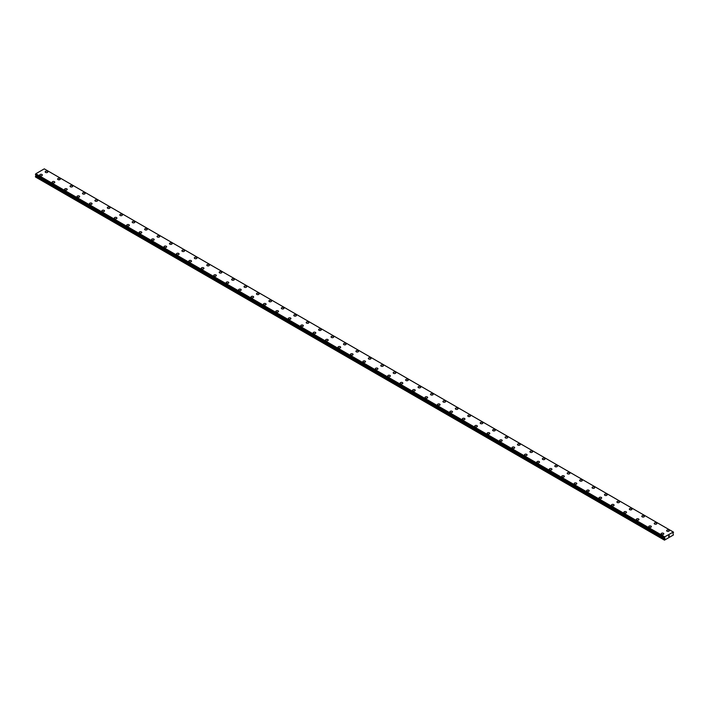 <?xml version="1.0" encoding="UTF-8"?>
<svg xmlns="http://www.w3.org/2000/svg" width="709" height="709" viewBox="0 0 709 709"><rect width="100%" height="100%" fill="white"/><g stroke="black" fill="none" stroke-linecap="round" stroke-linejoin="round"><path stroke-width="1.06" d="M45.19 171.879A1.321 0.762 180 0 1 46.005 171.179A1.321 0.762 180 0 1 47.441 171.339A1.321 0.762 180 0 1 47.831 171.888A1.321 0.762 180 0 1 47.016 172.588A1.321 0.762 180 0 1 45.58 172.42A1.321 0.762 180 0 1 45.19 171.879A1.321 0.762 180 0 1 46.005 171.179A1.321 0.762 180 0 1 47.441 171.348A1.321 0.762 180 0 1 47.831 171.879M57.624 179.058A1.321 0.762 180 0 1 58.439 178.358A1.321 0.762 180 0 1 59.875 178.517A1.321 0.762 180 0 1 60.256 179.058A1.321 0.762 180 0 1 59.441 179.758A1.321 0.762 180 0 1 58.005 179.599A1.321 0.762 180 0 1 57.624 179.058A1.321 0.762 180 0 1 58.439 178.358A1.321 0.762 180 0 1 59.875 178.517A1.321 0.762 180 0 1 60.256 179.058M70.049 186.237A1.321 0.762 180 0 1 70.865 185.528A1.321 0.762 180 0 1 72.3 185.696A1.321 0.762 180 0 1 72.69 186.237A1.321 0.762 180 0 1 71.875 186.937A1.321 0.762 180 0 1 70.439 186.768A1.321 0.762 180 0 1 70.049 186.237A1.321 0.762 180 0 1 70.865 185.536A1.321 0.762 180 0 1 72.3 185.696A1.321 0.762 180 0 1 72.69 186.237M82.483 193.406A1.321 0.762 180 0 1 83.29 192.706A1.321 0.762 180 0 1 84.734 192.875A1.321 0.762 180 0 1 85.115 193.415A1.321 0.762 180 0 1 84.3 194.115A1.321 0.762 180 0 1 82.864 193.947A1.321 0.762 180 0 1 82.483 193.406A1.321 0.762 180 0 1 83.29 192.706A1.321 0.762 180 0 1 84.734 192.875A1.321 0.762 180 0 1 85.115 193.406M97.16 200.053A1.321 0.762 180 0 1 97.55 200.585A1.321 0.762 180 0 1 96.734 201.285A1.321 0.762 180 0 1 95.298 201.126A1.321 0.762 180 0 1 94.909 200.585A1.321 0.762 180 0 1 95.724 199.885A1.321 0.762 180 0 1 97.16 200.053M94.909 200.585A1.321 0.762 180 0 1 95.724 199.885A1.321 0.762 180 0 1 97.16 200.044A1.321 0.762 180 0 1 97.55 200.585M107.334 207.764A1.321 0.762 180 0 1 108.149 207.055A1.321 0.762 180 0 1 109.585 207.223A1.321 0.762 180 0 1 109.975 207.764A1.321 0.762 180 0 1 109.159 208.464A1.321 0.762 180 0 1 107.724 208.295A1.321 0.762 180 0 1 107.334 207.764A1.321 0.762 180 0 1 108.149 207.063A1.321 0.762 180 0 1 109.585 207.223A1.321 0.762 180 0 1 109.975 207.764M119.768 214.942A1.321 0.762 180 0 1 120.583 214.233A1.321 0.762 180 0 1 122.019 214.402A1.321 0.762 180 0 1 122.4 214.942M122.019 214.402A1.321 0.762 180 0 1 122.4 214.933A1.321 0.762 180 0 1 121.593 215.642A1.321 0.762 180 0 1 120.149 215.474A1.321 0.762 180 0 1 119.768 214.933A1.321 0.762 180 0 1 120.583 214.233A1.321 0.762 180 0 1 122.019 214.402M132.193 222.112A1.321 0.762 180 0 1 133.008 221.412A1.321 0.762 180 0 1 134.444 221.571A1.321 0.762 180 0 1 134.834 222.112A1.321 0.762 180 0 1 134.019 222.812A1.321 0.762 180 0 1 132.583 222.653A1.321 0.762 180 0 1 132.193 222.112A1.321 0.762 180 0 1 133.008 221.412A1.321 0.762 180 0 1 134.444 221.58A1.321 0.762 180 0 1 134.834 222.112M144.627 229.291A1.321 0.762 180 0 1 145.442 228.582A1.321 0.762 180 0 1 146.878 228.75A1.321 0.762 180 0 1 147.259 229.291A1.321 0.762 180 0 1 146.444 229.991A1.321 0.762 180 0 1 145.008 229.822A1.321 0.762 180 0 1 144.627 229.291A1.321 0.762 180 0 1 145.442 228.59A1.321 0.762 180 0 1 146.878 228.75A1.321 0.762 180 0 1 147.259 229.291M157.052 236.46A1.321 0.762 180 0 1 157.868 235.76A1.321 0.762 180 0 1 159.303 235.929A1.321 0.762 180 0 1 159.693 236.469A1.321 0.762 180 0 1 158.878 237.169A1.321 0.762 180 0 1 157.442 237.001A1.321 0.762 180 0 1 157.052 236.46A1.321 0.762 180 0 1 157.868 235.76A1.321 0.762 180 0 1 159.303 235.929A1.321 0.762 180 0 1 159.693 236.46M169.486 243.639A1.321 0.762 180 0 1 170.293 242.939A1.321 0.762 180 0 1 171.729 243.098A1.321 0.762 180 0 1 172.119 243.639A1.321 0.762 180 0 1 171.303 244.339A1.321 0.762 180 0 1 169.868 244.18A1.321 0.762 180 0 1 169.486 243.639A1.321 0.762 180 0 1 170.293 242.939A1.321 0.762 180 0 1 171.729 243.107A1.321 0.762 180 0 1 172.119 243.639M181.912 250.818A1.321 0.762 180 0 1 182.727 250.109A1.321 0.762 180 0 1 184.163 250.277A1.321 0.762 180 0 1 184.544 250.818A1.321 0.762 180 0 1 183.737 251.518A1.321 0.762 180 0 1 182.302 251.349A1.321 0.762 180 0 1 181.912 250.818A1.321 0.762 180 0 1 182.727 250.117A1.321 0.762 180 0 1 184.163 250.277A1.321 0.762 180 0 1 184.544 250.818M194.337 257.987A1.321 0.762 180 0 1 195.152 257.287A1.321 0.762 180 0 1 196.588 257.456A1.321 0.762 180 0 1 196.978 257.996A1.321 0.762 180 0 1 196.163 258.696A1.321 0.762 180 0 1 194.727 258.528A1.321 0.762 180 0 1 194.337 257.987A1.321 0.762 180 0 1 195.152 257.287A1.321 0.762 180 0 1 196.588 257.456A1.321 0.762 180 0 1 196.978 257.987M206.771 265.166A1.321 0.762 180 0 1 207.586 264.466A1.321 0.762 180 0 1 209.022 264.625A1.321 0.762 180 0 1 209.403 265.166A1.321 0.762 180 0 1 208.588 265.866A1.321 0.762 180 0 1 207.152 265.707A1.321 0.762 180 0 1 206.771 265.166A1.321 0.762 180 0 1 207.586 264.466A1.321 0.762 180 0 1 209.022 264.634A1.321 0.762 180 0 1 209.403 265.166M219.196 272.345A1.321 0.762 180 0 1 220.012 271.636A1.321 0.762 180 0 1 221.447 271.804A1.321 0.762 180 0 1 221.837 272.345A1.321 0.762 180 0 1 221.022 273.045A1.321 0.762 180 0 1 219.586 272.876A1.321 0.762 180 0 1 219.196 272.345A1.321 0.762 180 0 1 220.012 271.644A1.321 0.762 180 0 1 221.447 271.804A1.321 0.762 180 0 1 221.837 272.345M231.63 279.514A1.321 0.762 180 0 1 232.437 278.814A1.321 0.762 180 0 1 233.881 278.983A1.321 0.762 180 0 1 234.262 279.523A1.321 0.762 180 0 1 233.447 280.223A1.321 0.762 180 0 1 232.011 280.055A1.321 0.762 180 0 1 231.63 279.514A1.321 0.762 180 0 1 232.437 278.814A1.321 0.762 180 0 1 233.881 278.983A1.321 0.762 180 0 1 234.262 279.514M244.056 286.693A1.321 0.762 180 0 1 244.871 285.993A1.321 0.762 180 0 1 246.307 286.152A1.321 0.762 180 0 1 246.697 286.693A1.321 0.762 180 0 1 245.881 287.393A1.321 0.762 180 0 1 244.445 287.234A1.321 0.762 180 0 1 244.056 286.693A1.321 0.762 180 0 1 244.871 285.993A1.321 0.762 180 0 1 246.307 286.161A1.321 0.762 180 0 1 246.697 286.693M256.481 293.872A1.321 0.762 180 0 1 257.296 293.163A1.321 0.762 180 0 1 258.732 293.331A1.321 0.762 180 0 1 259.122 293.872A1.321 0.762 180 0 1 258.306 294.572A1.321 0.762 180 0 1 256.871 294.403A1.321 0.762 180 0 1 256.481 293.872A1.321 0.762 180 0 1 257.296 293.171A1.321 0.762 180 0 1 258.732 293.331A1.321 0.762 180 0 1 259.122 293.872M268.915 301.041A1.321 0.762 180 0 1 269.73 300.341A1.321 0.762 180 0 1 271.166 300.51A1.321 0.762 180 0 1 271.547 301.05A1.321 0.762 180 0 1 270.741 301.75A1.321 0.762 180 0 1 269.296 301.582A1.321 0.762 180 0 1 268.915 301.041A1.321 0.762 180 0 1 269.73 300.341A1.321 0.762 180 0 1 271.166 300.51A1.321 0.762 180 0 1 271.547 301.041M283.591 307.688A1.321 0.762 180 0 1 283.981 308.22A1.321 0.762 180 0 1 283.166 308.92A1.321 0.762 180 0 1 281.73 308.761A1.321 0.762 180 0 1 281.34 308.22A1.321 0.762 180 0 1 282.155 307.52A1.321 0.762 180 0 1 283.591 307.688M281.34 308.22A1.321 0.762 180 0 1 282.155 307.52A1.321 0.762 180 0 1 283.591 307.679A1.321 0.762 180 0 1 283.981 308.22M293.774 315.399A1.321 0.762 180 0 1 294.589 314.69A1.321 0.762 180 0 1 296.025 314.858A1.321 0.762 180 0 1 296.406 315.399A1.321 0.762 180 0 1 295.591 316.099A1.321 0.762 180 0 1 294.155 315.93A1.321 0.762 180 0 1 293.774 315.399A1.321 0.762 180 0 1 294.589 314.699A1.321 0.762 180 0 1 296.025 314.858A1.321 0.762 180 0 1 296.406 315.399M306.199 322.577A1.321 0.762 180 0 1 307.015 321.868A1.321 0.762 180 0 1 308.45 322.037A1.321 0.762 180 0 1 308.84 322.577M308.45 322.037A1.321 0.762 180 0 1 308.84 322.568A1.321 0.762 180 0 1 308.025 323.277A1.321 0.762 180 0 1 306.589 323.109A1.321 0.762 180 0 1 306.199 322.568A1.321 0.762 180 0 1 307.015 321.868A1.321 0.762 180 0 1 308.45 322.037M318.633 329.747A1.321 0.762 180 0 1 319.44 329.047A1.321 0.762 180 0 1 320.876 329.206A1.321 0.762 180 0 1 321.266 329.747A1.321 0.762 180 0 1 320.45 330.447A1.321 0.762 180 0 1 319.015 330.288A1.321 0.762 180 0 1 318.633 329.747A1.321 0.762 180 0 1 319.44 329.047A1.321 0.762 180 0 1 320.876 329.215A1.321 0.762 180 0 1 321.266 329.747M331.059 336.926A1.321 0.762 180 0 1 331.874 336.217A1.321 0.762 180 0 1 333.31 336.385A1.321 0.762 180 0 1 333.691 336.926A1.321 0.762 180 0 1 332.884 337.626A1.321 0.762 180 0 1 331.449 337.466A1.321 0.762 180 0 1 331.059 336.926A1.321 0.762 180 0 1 331.874 336.226A1.321 0.762 180 0 1 333.31 336.385A1.321 0.762 180 0 1 333.691 336.926M343.484 344.095A1.321 0.762 180 0 1 344.299 343.395A1.321 0.762 180 0 1 345.735 343.564A1.321 0.762 180 0 1 346.125 344.104A1.321 0.762 180 0 1 345.31 344.804A1.321 0.762 180 0 1 343.874 344.636A1.321 0.762 180 0 1 343.484 344.095A1.321 0.762 180 0 1 344.299 343.395A1.321 0.762 180 0 1 345.735 343.564A1.321 0.762 180 0 1 346.125 344.095M355.918 351.274A1.321 0.762 180 0 1 356.733 350.574A1.321 0.762 180 0 1 358.169 350.733A1.321 0.762 180 0 1 358.55 351.274A1.321 0.762 180 0 1 357.735 351.974A1.321 0.762 180 0 1 356.299 351.815A1.321 0.762 180 0 1 355.918 351.274A1.321 0.762 180 0 1 356.733 350.574A1.321 0.762 180 0 1 358.169 350.742A1.321 0.762 180 0 1 358.55 351.274M368.343 358.453A1.321 0.762 180 0 1 369.159 357.744A1.321 0.762 180 0 1 370.594 357.912A1.321 0.762 180 0 1 370.984 358.453A1.321 0.762 180 0 1 370.169 359.153A1.321 0.762 180 0 1 368.733 358.993A1.321 0.762 180 0 1 368.343 358.453A1.321 0.762 180 0 1 369.159 357.753A1.321 0.762 180 0 1 370.594 357.912A1.321 0.762 180 0 1 370.984 358.453M380.777 365.622A1.321 0.762 180 0 1 381.584 364.922A1.321 0.762 180 0 1 383.028 365.091A1.321 0.762 180 0 1 383.409 365.631A1.321 0.762 180 0 1 382.594 366.331A1.321 0.762 180 0 1 381.158 366.163A1.321 0.762 180 0 1 380.777 365.622A1.321 0.762 180 0 1 381.584 364.922A1.321 0.762 180 0 1 383.028 365.091A1.321 0.762 180 0 1 383.409 365.622M393.203 372.801A1.321 0.762 180 0 1 394.018 372.101A1.321 0.762 180 0 1 395.454 372.26A1.321 0.762 180 0 1 395.844 372.801A1.321 0.762 180 0 1 395.028 373.51A1.321 0.762 180 0 1 393.592 373.342A1.321 0.762 180 0 1 393.203 372.801A1.321 0.762 180 0 1 394.018 372.101A1.321 0.762 180 0 1 395.454 372.269A1.321 0.762 180 0 1 395.844 372.801M405.628 379.98A1.321 0.762 180 0 1 406.443 379.28A1.321 0.762 180 0 1 407.879 379.439A1.321 0.762 180 0 1 408.269 379.98A1.321 0.762 180 0 1 407.453 380.68A1.321 0.762 180 0 1 406.018 380.52A1.321 0.762 180 0 1 405.628 379.98A1.321 0.762 180 0 1 406.443 379.28A1.321 0.762 180 0 1 407.879 379.439A1.321 0.762 180 0 1 408.269 379.98M418.062 387.158A1.321 0.762 180 0 1 418.877 386.449A1.321 0.762 180 0 1 420.313 386.618A1.321 0.762 180 0 1 420.694 387.158A1.321 0.762 180 0 1 419.888 387.858A1.321 0.762 180 0 1 418.443 387.69A1.321 0.762 180 0 1 418.062 387.158A1.321 0.762 180 0 1 418.877 386.458A1.321 0.762 180 0 1 420.313 386.618A1.321 0.762 180 0 1 420.694 387.158M430.487 394.328A1.321 0.762 180 0 1 431.302 393.628A1.321 0.762 180 0 1 432.738 393.787A1.321 0.762 180 0 1 433.128 394.337A1.321 0.762 180 0 1 432.313 395.037A1.321 0.762 180 0 1 430.877 394.869A1.321 0.762 180 0 1 430.487 394.328A1.321 0.762 180 0 1 431.302 393.628A1.321 0.762 180 0 1 432.738 393.796A1.321 0.762 180 0 1 433.128 394.328M442.921 401.507A1.321 0.762 180 0 1 443.737 400.807A1.321 0.762 180 0 1 445.172 400.966A1.321 0.762 180 0 1 445.553 401.507A1.321 0.762 180 0 1 444.738 402.207A1.321 0.762 180 0 1 443.302 402.047A1.321 0.762 180 0 1 442.921 401.507A1.321 0.762 180 0 1 443.737 400.807A1.321 0.762 180 0 1 445.172 400.966A1.321 0.762 180 0 1 445.553 401.507M455.346 408.685A1.321 0.762 180 0 1 456.162 407.976A1.321 0.762 180 0 1 457.597 408.145A1.321 0.762 180 0 1 457.987 408.685A1.321 0.762 180 0 1 457.172 409.385A1.321 0.762 180 0 1 455.736 409.217A1.321 0.762 180 0 1 455.346 408.685A1.321 0.762 180 0 1 456.162 407.985A1.321 0.762 180 0 1 457.597 408.145A1.321 0.762 180 0 1 457.987 408.685M467.78 415.855A1.321 0.762 180 0 1 468.587 415.155A1.321 0.762 180 0 1 470.023 415.323A1.321 0.762 180 0 1 470.413 415.864A1.321 0.762 180 0 1 469.597 416.564A1.321 0.762 180 0 1 468.162 416.396A1.321 0.762 180 0 1 467.78 415.855A1.321 0.762 180 0 1 468.587 415.155A1.321 0.762 180 0 1 470.023 415.323A1.321 0.762 180 0 1 470.413 415.855M482.457 422.502A1.321 0.762 180 0 1 482.838 423.034A1.321 0.762 180 0 1 482.031 423.734A1.321 0.762 180 0 1 480.596 423.574A1.321 0.762 180 0 1 480.206 423.034A1.321 0.762 180 0 1 481.021 422.334A1.321 0.762 180 0 1 482.457 422.502M480.206 423.034A1.321 0.762 180 0 1 481.021 422.334A1.321 0.762 180 0 1 482.457 422.493A1.321 0.762 180 0 1 482.838 423.034M492.631 430.212A1.321 0.762 180 0 1 493.446 429.503A1.321 0.762 180 0 1 494.882 429.672A1.321 0.762 180 0 1 495.272 430.212A1.321 0.762 180 0 1 494.457 430.912A1.321 0.762 180 0 1 493.021 430.744A1.321 0.762 180 0 1 492.631 430.212A1.321 0.762 180 0 1 493.446 429.512A1.321 0.762 180 0 1 494.882 429.672A1.321 0.762 180 0 1 495.272 430.212M505.065 437.391A1.321 0.762 180 0 1 505.88 436.682A1.321 0.762 180 0 1 507.316 436.85A1.321 0.762 180 0 1 507.697 437.391M507.316 436.85A1.321 0.762 180 0 1 507.697 437.382A1.321 0.762 180 0 1 506.882 438.091A1.321 0.762 180 0 1 505.446 437.923A1.321 0.762 180 0 1 505.065 437.382A1.321 0.762 180 0 1 505.88 436.682A1.321 0.762 180 0 1 507.316 436.85M517.49 444.561A1.321 0.762 180 0 1 518.306 443.861A1.321 0.762 180 0 1 519.741 444.02A1.321 0.762 180 0 1 520.131 444.561A1.321 0.762 180 0 1 519.316 445.261A1.321 0.762 180 0 1 517.88 445.101A1.321 0.762 180 0 1 517.49 444.561A1.321 0.762 180 0 1 518.306 443.861A1.321 0.762 180 0 1 519.741 444.029A1.321 0.762 180 0 1 520.131 444.561M529.924 451.739A1.321 0.762 180 0 1 530.731 451.03A1.321 0.762 180 0 1 532.175 451.199A1.321 0.762 180 0 1 532.556 451.739A1.321 0.762 180 0 1 531.741 452.439A1.321 0.762 180 0 1 530.305 452.271A1.321 0.762 180 0 1 529.924 451.739A1.321 0.762 180 0 1 530.731 451.039A1.321 0.762 180 0 1 532.175 451.199A1.321 0.762 180 0 1 532.556 451.739M542.35 458.909A1.321 0.762 180 0 1 543.165 458.209A1.321 0.762 180 0 1 544.601 458.377A1.321 0.762 180 0 1 544.991 458.918A1.321 0.762 180 0 1 544.175 459.618A1.321 0.762 180 0 1 542.74 459.45A1.321 0.762 180 0 1 542.35 458.909A1.321 0.762 180 0 1 543.165 458.209A1.321 0.762 180 0 1 544.601 458.377A1.321 0.762 180 0 1 544.991 458.909M554.775 466.088A1.321 0.762 180 0 1 555.59 465.388A1.321 0.762 180 0 1 557.026 465.547A1.321 0.762 180 0 1 557.416 466.088A1.321 0.762 180 0 1 556.6 466.788A1.321 0.762 180 0 1 555.165 466.628A1.321 0.762 180 0 1 554.775 466.088A1.321 0.762 180 0 1 555.59 465.388A1.321 0.762 180 0 1 557.026 465.556A1.321 0.762 180 0 1 557.416 466.088M567.209 473.266A1.321 0.762 180 0 1 568.024 472.557A1.321 0.762 180 0 1 569.46 472.726A1.321 0.762 180 0 1 569.841 473.266A1.321 0.762 180 0 1 569.035 473.966A1.321 0.762 180 0 1 567.59 473.798A1.321 0.762 180 0 1 567.209 473.266A1.321 0.762 180 0 1 568.024 472.566A1.321 0.762 180 0 1 569.46 472.726A1.321 0.762 180 0 1 569.841 473.266M579.634 480.436A1.321 0.762 180 0 1 580.449 479.736A1.321 0.762 180 0 1 581.885 479.904A1.321 0.762 180 0 1 582.275 480.445A1.321 0.762 180 0 1 581.46 481.145A1.321 0.762 180 0 1 580.024 480.977A1.321 0.762 180 0 1 579.634 480.436A1.321 0.762 180 0 1 580.449 479.736A1.321 0.762 180 0 1 581.885 479.904A1.321 0.762 180 0 1 582.275 480.436M592.068 487.615A1.321 0.762 180 0 1 592.875 486.915A1.321 0.762 180 0 1 594.319 487.074A1.321 0.762 180 0 1 594.7 487.615A1.321 0.762 180 0 1 593.885 488.315A1.321 0.762 180 0 1 592.449 488.155A1.321 0.762 180 0 1 592.068 487.615A1.321 0.762 180 0 1 592.875 486.915A1.321 0.762 180 0 1 594.319 487.083A1.321 0.762 180 0 1 594.7 487.615M604.493 494.793A1.321 0.762 180 0 1 605.309 494.084A1.321 0.762 180 0 1 606.744 494.253A1.321 0.762 180 0 1 607.134 494.793A1.321 0.762 180 0 1 606.319 495.494A1.321 0.762 180 0 1 604.883 495.325A1.321 0.762 180 0 1 604.493 494.793A1.321 0.762 180 0 1 605.309 494.093A1.321 0.762 180 0 1 606.744 494.253A1.321 0.762 180 0 1 607.134 494.793M616.927 501.963A1.321 0.762 180 0 1 617.734 501.263A1.321 0.762 180 0 1 619.17 501.431A1.321 0.762 180 0 1 619.56 501.972A1.321 0.762 180 0 1 618.744 502.672A1.321 0.762 180 0 1 617.309 502.504A1.321 0.762 180 0 1 616.927 501.963A1.321 0.762 180 0 1 617.734 501.263A1.321 0.762 180 0 1 619.17 501.431A1.321 0.762 180 0 1 619.56 501.963M629.353 509.142A1.321 0.762 180 0 1 630.168 508.442A1.321 0.762 180 0 1 631.604 508.601A1.321 0.762 180 0 1 631.985 509.142A1.321 0.762 180 0 1 631.178 509.842A1.321 0.762 180 0 1 629.734 509.682A1.321 0.762 180 0 1 629.353 509.142A1.321 0.762 180 0 1 630.168 508.442A1.321 0.762 180 0 1 631.604 508.61A1.321 0.762 180 0 1 631.985 509.142M641.778 516.32A1.321 0.762 180 0 1 642.593 515.611A1.321 0.762 180 0 1 644.029 515.78A1.321 0.762 180 0 1 644.419 516.32A1.321 0.762 180 0 1 643.604 517.021A1.321 0.762 180 0 1 642.168 516.852A1.321 0.762 180 0 1 641.778 516.32A1.321 0.762 180 0 1 642.593 515.62A1.321 0.762 180 0 1 644.029 515.78A1.321 0.762 180 0 1 644.419 516.32M654.212 523.49A1.321 0.762 180 0 1 655.027 522.79A1.321 0.762 180 0 1 656.463 522.958A1.321 0.762 180 0 1 656.844 523.499A1.321 0.762 180 0 1 656.029 524.199A1.321 0.762 180 0 1 654.593 524.031A1.321 0.762 180 0 1 654.212 523.49A1.321 0.762 180 0 1 655.027 522.79A1.321 0.762 180 0 1 656.463 522.958A1.321 0.762 180 0 1 656.844 523.49M668.888 530.137A1.321 0.762 180 0 1 669.278 530.669A1.321 0.762 180 0 1 668.463 531.369A1.321 0.762 180 0 1 667.027 531.209A1.321 0.762 180 0 1 666.637 530.669A1.321 0.762 180 0 1 667.453 529.969A1.321 0.762 180 0 1 668.888 530.137M666.637 530.669A1.321 0.762 180 0 1 667.453 529.969A1.321 0.762 180 0 1 668.888 530.128A1.321 0.762 180 0 1 669.278 530.669M39.722 175.034A1.321 0.762 180 0 1 40.537 174.334A1.321 0.762 180 0 1 41.973 174.503A1.321 0.762 180 0 1 42.363 175.043A1.321 0.762 180 0 1 41.547 175.743A1.321 0.762 180 0 1 40.112 175.575A1.321 0.762 180 0 1 39.722 175.034A1.321 0.762 180 0 1 40.537 174.334A1.321 0.762 180 0 1 41.973 174.503A1.321 0.762 180 0 1 42.363 175.034M52.156 182.213A1.321 0.762 180 0 1 52.971 181.513A1.321 0.762 180 0 1 54.407 181.672A1.321 0.762 180 0 1 54.788 182.213A1.321 0.762 180 0 1 53.973 182.913A1.321 0.762 180 0 1 52.537 182.754A1.321 0.762 180 0 1 52.156 182.213A1.321 0.762 180 0 1 52.971 181.513A1.321 0.762 180 0 1 54.407 181.681A1.321 0.762 180 0 1 54.788 182.213M64.581 189.392A1.321 0.762 180 0 1 65.396 188.683A1.321 0.762 180 0 1 66.832 188.851A1.321 0.762 180 0 1 67.222 189.392A1.321 0.762 180 0 1 66.407 190.092A1.321 0.762 180 0 1 64.971 189.932A1.321 0.762 180 0 1 64.581 189.392A1.321 0.762 180 0 1 65.396 188.691A1.321 0.762 180 0 1 66.832 188.851A1.321 0.762 180 0 1 67.222 189.392M77.015 196.57A1.321 0.762 180 0 1 77.822 195.861A1.321 0.762 180 0 1 79.266 196.03A1.321 0.762 180 0 1 79.647 196.57A1.321 0.762 180 0 1 78.832 197.27A1.321 0.762 180 0 1 77.396 197.102A1.321 0.762 180 0 1 77.015 196.57A1.321 0.762 180 0 1 77.822 195.861A1.321 0.762 180 0 1 79.266 196.03A1.321 0.762 180 0 1 79.647 196.57M89.44 203.74A1.321 0.762 180 0 1 90.256 203.04A1.321 0.762 180 0 1 91.691 203.199A1.321 0.762 180 0 1 92.073 203.749A1.321 0.762 180 0 1 91.266 204.449A1.321 0.762 180 0 1 89.83 204.281A1.321 0.762 180 0 1 89.44 203.74A1.321 0.762 180 0 1 90.256 203.04A1.321 0.762 180 0 1 91.691 203.208A1.321 0.762 180 0 1 92.073 203.74M101.866 210.919A1.321 0.762 180 0 1 102.681 210.218A1.321 0.762 180 0 1 104.117 210.378A1.321 0.762 180 0 1 104.507 210.919A1.321 0.762 180 0 1 103.691 211.619A1.321 0.762 180 0 1 102.256 211.459A1.321 0.762 180 0 1 101.866 210.919A1.321 0.762 180 0 1 102.681 210.218A1.321 0.762 180 0 1 104.117 210.378A1.321 0.762 180 0 1 104.507 210.919M114.3 218.097A1.321 0.762 180 0 1 115.115 217.388A1.321 0.762 180 0 1 116.551 217.557A1.321 0.762 180 0 1 116.932 218.097A1.321 0.762 180 0 1 116.125 218.797A1.321 0.762 180 0 1 114.681 218.629A1.321 0.762 180 0 1 114.3 218.097A1.321 0.762 180 0 1 115.115 217.397A1.321 0.762 180 0 1 116.551 217.557A1.321 0.762 180 0 1 116.932 218.097M128.976 224.735A1.321 0.762 180 0 1 129.366 225.276A1.321 0.762 180 0 1 128.551 225.976A1.321 0.762 180 0 1 127.115 225.808A1.321 0.762 180 0 1 126.725 225.267A1.321 0.762 180 0 1 127.54 224.567A1.321 0.762 180 0 1 128.976 224.735M126.725 225.267A1.321 0.762 180 0 1 127.54 224.567A1.321 0.762 180 0 1 128.976 224.726A1.321 0.762 180 0 1 129.366 225.267M139.159 232.446A1.321 0.762 180 0 1 139.965 231.746A1.321 0.762 180 0 1 141.41 231.905A1.321 0.762 180 0 1 141.791 232.446A1.321 0.762 180 0 1 140.976 233.146A1.321 0.762 180 0 1 139.54 232.986A1.321 0.762 180 0 1 139.159 232.446A1.321 0.762 180 0 1 139.965 231.746A1.321 0.762 180 0 1 141.41 231.905A1.321 0.762 180 0 1 141.791 232.446M151.584 239.624A1.321 0.762 180 0 1 152.4 238.915A1.321 0.762 180 0 1 153.835 239.084A1.321 0.762 180 0 1 154.225 239.624A1.321 0.762 180 0 1 153.41 240.324A1.321 0.762 180 0 1 151.974 240.156A1.321 0.762 180 0 1 151.584 239.624A1.321 0.762 180 0 1 152.4 238.924A1.321 0.762 180 0 1 153.835 239.084A1.321 0.762 180 0 1 154.225 239.624M164.009 246.803A1.321 0.762 180 0 1 164.825 246.094A1.321 0.762 180 0 1 166.26 246.262A1.321 0.762 180 0 1 166.65 246.803M166.26 246.262A1.321 0.762 180 0 1 166.65 246.794A1.321 0.762 180 0 1 165.835 247.503A1.321 0.762 180 0 1 164.399 247.335A1.321 0.762 180 0 1 164.009 246.794A1.321 0.762 180 0 1 164.825 246.094A1.321 0.762 180 0 1 166.26 246.262M176.444 253.973A1.321 0.762 180 0 1 177.259 253.273A1.321 0.762 180 0 1 178.695 253.432A1.321 0.762 180 0 1 179.076 253.973A1.321 0.762 180 0 1 178.269 254.673A1.321 0.762 180 0 1 176.825 254.513A1.321 0.762 180 0 1 176.444 253.973A1.321 0.762 180 0 1 177.259 253.273A1.321 0.762 180 0 1 178.695 253.441A1.321 0.762 180 0 1 179.076 253.973M188.869 261.151A1.321 0.762 180 0 1 189.684 260.442A1.321 0.762 180 0 1 191.12 260.611A1.321 0.762 180 0 1 191.51 261.151A1.321 0.762 180 0 1 190.694 261.851A1.321 0.762 180 0 1 189.259 261.683A1.321 0.762 180 0 1 188.869 261.151A1.321 0.762 180 0 1 189.684 260.451A1.321 0.762 180 0 1 191.12 260.611A1.321 0.762 180 0 1 191.51 261.151M201.303 268.321A1.321 0.762 180 0 1 202.118 267.621A1.321 0.762 180 0 1 203.554 267.789A1.321 0.762 180 0 1 203.935 268.33A1.321 0.762 180 0 1 203.12 269.03A1.321 0.762 180 0 1 201.684 268.862A1.321 0.762 180 0 1 201.303 268.321A1.321 0.762 180 0 1 202.118 267.621A1.321 0.762 180 0 1 203.554 267.789A1.321 0.762 180 0 1 203.935 268.321M213.728 275.5A1.321 0.762 180 0 1 214.543 274.8A1.321 0.762 180 0 1 215.979 274.959A1.321 0.762 180 0 1 216.369 275.5A1.321 0.762 180 0 1 215.554 276.2A1.321 0.762 180 0 1 214.118 276.04A1.321 0.762 180 0 1 213.728 275.5A1.321 0.762 180 0 1 214.543 274.8A1.321 0.762 180 0 1 215.979 274.968A1.321 0.762 180 0 1 216.369 275.5M226.162 282.678A1.321 0.762 180 0 1 226.969 281.969A1.321 0.762 180 0 1 228.404 282.138A1.321 0.762 180 0 1 228.794 282.678A1.321 0.762 180 0 1 227.979 283.378A1.321 0.762 180 0 1 226.543 283.21A1.321 0.762 180 0 1 226.162 282.678A1.321 0.762 180 0 1 226.969 281.978A1.321 0.762 180 0 1 228.404 282.138A1.321 0.762 180 0 1 228.794 282.678M238.587 289.848A1.321 0.762 180 0 1 239.403 289.148A1.321 0.762 180 0 1 240.838 289.316A1.321 0.762 180 0 1 241.22 289.857A1.321 0.762 180 0 1 240.413 290.557A1.321 0.762 180 0 1 238.977 290.389A1.321 0.762 180 0 1 238.587 289.848A1.321 0.762 180 0 1 239.403 289.148A1.321 0.762 180 0 1 240.838 289.316A1.321 0.762 180 0 1 241.22 289.848M251.013 297.027A1.321 0.762 180 0 1 251.828 296.327A1.321 0.762 180 0 1 253.264 296.486A1.321 0.762 180 0 1 253.654 297.027A1.321 0.762 180 0 1 252.838 297.727A1.321 0.762 180 0 1 251.403 297.567A1.321 0.762 180 0 1 251.013 297.027A1.321 0.762 180 0 1 251.828 296.327A1.321 0.762 180 0 1 253.264 296.495A1.321 0.762 180 0 1 253.654 297.027M263.447 304.205A1.321 0.762 180 0 1 264.262 303.496A1.321 0.762 180 0 1 265.698 303.665A1.321 0.762 180 0 1 266.079 304.205A1.321 0.762 180 0 1 265.263 304.905A1.321 0.762 180 0 1 263.828 304.737A1.321 0.762 180 0 1 263.447 304.205A1.321 0.762 180 0 1 264.262 303.505A1.321 0.762 180 0 1 265.698 303.665A1.321 0.762 180 0 1 266.079 304.205M275.872 311.375A1.321 0.762 180 0 1 276.687 310.675A1.321 0.762 180 0 1 278.123 310.843A1.321 0.762 180 0 1 278.513 311.384A1.321 0.762 180 0 1 277.698 312.084A1.321 0.762 180 0 1 276.262 311.916A1.321 0.762 180 0 1 275.872 311.375A1.321 0.762 180 0 1 276.687 310.675A1.321 0.762 180 0 1 278.123 310.843A1.321 0.762 180 0 1 278.513 311.375M288.306 318.554A1.321 0.762 180 0 1 289.112 317.854A1.321 0.762 180 0 1 290.557 318.013A1.321 0.762 180 0 1 290.938 318.554A1.321 0.762 180 0 1 290.123 319.254A1.321 0.762 180 0 1 288.687 319.094A1.321 0.762 180 0 1 288.306 318.554A1.321 0.762 180 0 1 289.112 317.854A1.321 0.762 180 0 1 290.557 318.022A1.321 0.762 180 0 1 290.938 318.554M300.731 325.732A1.321 0.762 180 0 1 301.547 325.023A1.321 0.762 180 0 1 302.982 325.192A1.321 0.762 180 0 1 303.372 325.732A1.321 0.762 180 0 1 302.557 326.432A1.321 0.762 180 0 1 301.121 326.264A1.321 0.762 180 0 1 300.731 325.732A1.321 0.762 180 0 1 301.547 325.032A1.321 0.762 180 0 1 302.982 325.192A1.321 0.762 180 0 1 303.372 325.732M313.156 332.902A1.321 0.762 180 0 1 313.972 332.202A1.321 0.762 180 0 1 315.408 332.37A1.321 0.762 180 0 1 315.797 332.911A1.321 0.762 180 0 1 314.982 333.611A1.321 0.762 180 0 1 313.546 333.443A1.321 0.762 180 0 1 313.156 332.902A1.321 0.762 180 0 1 313.972 332.202A1.321 0.762 180 0 1 315.408 332.37A1.321 0.762 180 0 1 315.797 332.902M327.842 339.549A1.321 0.762 180 0 1 328.223 340.081A1.321 0.762 180 0 1 327.416 340.781A1.321 0.762 180 0 1 325.972 340.621A1.321 0.762 180 0 1 325.591 340.081A1.321 0.762 180 0 1 326.406 339.381A1.321 0.762 180 0 1 327.842 339.549M325.591 340.081A1.321 0.762 180 0 1 326.406 339.381A1.321 0.762 180 0 1 327.842 339.54A1.321 0.762 180 0 1 328.223 340.081M338.016 347.259A1.321 0.762 180 0 1 338.831 346.55A1.321 0.762 180 0 1 340.267 346.719A1.321 0.762 180 0 1 340.657 347.259A1.321 0.762 180 0 1 339.841 347.959A1.321 0.762 180 0 1 338.406 347.791A1.321 0.762 180 0 1 338.016 347.259A1.321 0.762 180 0 1 338.831 346.559A1.321 0.762 180 0 1 340.267 346.719A1.321 0.762 180 0 1 340.657 347.259M350.45 354.438A1.321 0.762 180 0 1 351.265 353.729A1.321 0.762 180 0 1 352.701 353.897A1.321 0.762 180 0 1 353.082 354.438M352.701 353.897A1.321 0.762 180 0 1 353.082 354.429A1.321 0.762 180 0 1 352.267 355.138A1.321 0.762 180 0 1 350.831 354.97A1.321 0.762 180 0 1 350.45 354.429A1.321 0.762 180 0 1 351.265 353.729A1.321 0.762 180 0 1 352.701 353.897M362.875 361.608A1.321 0.762 180 0 1 363.69 360.908A1.321 0.762 180 0 1 365.126 361.067A1.321 0.762 180 0 1 365.516 361.608A1.321 0.762 180 0 1 364.701 362.308A1.321 0.762 180 0 1 363.265 362.148A1.321 0.762 180 0 1 362.875 361.608A1.321 0.762 180 0 1 363.69 360.908A1.321 0.762 180 0 1 365.126 361.076A1.321 0.762 180 0 1 365.516 361.608M375.309 368.786A1.321 0.762 180 0 1 376.116 368.077A1.321 0.762 180 0 1 377.551 368.246A1.321 0.762 180 0 1 377.941 368.786A1.321 0.762 180 0 1 377.126 369.486A1.321 0.762 180 0 1 375.69 369.318A1.321 0.762 180 0 1 375.309 368.786A1.321 0.762 180 0 1 376.116 368.086A1.321 0.762 180 0 1 377.551 368.246A1.321 0.762 180 0 1 377.941 368.786M387.734 375.956A1.321 0.762 180 0 1 388.55 375.256A1.321 0.762 180 0 1 389.985 375.424A1.321 0.762 180 0 1 390.367 375.965A1.321 0.762 180 0 1 389.56 376.665A1.321 0.762 180 0 1 388.124 376.497A1.321 0.762 180 0 1 387.734 375.956A1.321 0.762 180 0 1 388.55 375.256A1.321 0.762 180 0 1 389.985 375.424A1.321 0.762 180 0 1 390.367 375.956M400.16 383.135A1.321 0.762 180 0 1 400.975 382.435A1.321 0.762 180 0 1 402.411 382.594A1.321 0.762 180 0 1 402.801 383.135A1.321 0.762 180 0 1 401.985 383.835A1.321 0.762 180 0 1 400.55 383.675A1.321 0.762 180 0 1 400.16 383.135A1.321 0.762 180 0 1 400.975 382.435A1.321 0.762 180 0 1 402.411 382.603A1.321 0.762 180 0 1 402.801 383.135M412.594 390.313A1.321 0.762 180 0 1 413.409 389.604A1.321 0.762 180 0 1 414.845 389.773A1.321 0.762 180 0 1 415.226 390.313A1.321 0.762 180 0 1 414.411 391.013A1.321 0.762 180 0 1 412.975 390.854A1.321 0.762 180 0 1 412.594 390.313A1.321 0.762 180 0 1 413.409 389.613A1.321 0.762 180 0 1 414.845 389.773A1.321 0.762 180 0 1 415.226 390.313M425.019 397.483A1.321 0.762 180 0 1 425.834 396.783A1.321 0.762 180 0 1 427.27 396.951A1.321 0.762 180 0 1 427.66 397.492A1.321 0.762 180 0 1 426.845 398.192A1.321 0.762 180 0 1 425.409 398.024A1.321 0.762 180 0 1 425.019 397.483A1.321 0.762 180 0 1 425.834 396.783A1.321 0.762 180 0 1 427.27 396.951A1.321 0.762 180 0 1 427.66 397.483M437.453 404.662A1.321 0.762 180 0 1 438.259 403.962A1.321 0.762 180 0 1 439.704 404.121A1.321 0.762 180 0 1 440.085 404.662A1.321 0.762 180 0 1 439.27 405.362A1.321 0.762 180 0 1 437.834 405.202A1.321 0.762 180 0 1 437.453 404.662A1.321 0.762 180 0 1 438.259 403.962A1.321 0.762 180 0 1 439.704 404.13A1.321 0.762 180 0 1 440.085 404.662M449.878 411.84A1.321 0.762 180 0 1 450.694 411.131A1.321 0.762 180 0 1 452.129 411.3A1.321 0.762 180 0 1 452.519 411.84A1.321 0.762 180 0 1 451.704 412.541A1.321 0.762 180 0 1 450.268 412.381A1.321 0.762 180 0 1 449.878 411.84A1.321 0.762 180 0 1 450.694 411.14A1.321 0.762 180 0 1 452.129 411.3A1.321 0.762 180 0 1 452.519 411.84M462.303 419.01A1.321 0.762 180 0 1 463.119 418.31A1.321 0.762 180 0 1 464.555 418.478A1.321 0.762 180 0 1 464.944 419.019A1.321 0.762 180 0 1 464.129 419.719A1.321 0.762 180 0 1 462.693 419.551A1.321 0.762 180 0 1 462.303 419.01A1.321 0.762 180 0 1 463.119 418.31A1.321 0.762 180 0 1 464.555 418.478A1.321 0.762 180 0 1 464.944 419.01M474.738 426.189A1.321 0.762 180 0 1 475.553 425.489A1.321 0.762 180 0 1 476.989 425.648A1.321 0.762 180 0 1 477.37 426.189A1.321 0.762 180 0 1 476.563 426.898A1.321 0.762 180 0 1 475.119 426.729A1.321 0.762 180 0 1 474.738 426.189A1.321 0.762 180 0 1 475.553 425.489A1.321 0.762 180 0 1 476.989 425.657A1.321 0.762 180 0 1 477.37 426.189M487.163 433.367A1.321 0.762 180 0 1 487.978 432.667A1.321 0.762 180 0 1 489.414 432.827A1.321 0.762 180 0 1 489.804 433.367A1.321 0.762 180 0 1 488.988 434.068A1.321 0.762 180 0 1 487.553 433.908A1.321 0.762 180 0 1 487.163 433.367A1.321 0.762 180 0 1 487.978 432.667A1.321 0.762 180 0 1 489.414 432.827A1.321 0.762 180 0 1 489.804 433.367M499.597 440.546A1.321 0.762 180 0 1 500.412 439.837A1.321 0.762 180 0 1 501.848 440.005A1.321 0.762 180 0 1 502.229 440.546A1.321 0.762 180 0 1 501.414 441.246A1.321 0.762 180 0 1 499.978 441.078A1.321 0.762 180 0 1 499.597 440.546A1.321 0.762 180 0 1 500.412 439.846A1.321 0.762 180 0 1 501.848 440.005A1.321 0.762 180 0 1 502.229 440.546M514.273 447.184A1.321 0.762 180 0 1 514.663 447.725A1.321 0.762 180 0 1 513.848 448.425A1.321 0.762 180 0 1 512.412 448.256A1.321 0.762 180 0 1 512.022 447.716A1.321 0.762 180 0 1 512.837 447.016A1.321 0.762 180 0 1 514.273 447.184M512.022 447.716A1.321 0.762 180 0 1 512.837 447.016A1.321 0.762 180 0 1 514.273 447.175A1.321 0.762 180 0 1 514.663 447.716M524.456 454.894A1.321 0.762 180 0 1 525.263 454.194A1.321 0.762 180 0 1 526.698 454.354A1.321 0.762 180 0 1 527.088 454.894A1.321 0.762 180 0 1 526.273 455.595A1.321 0.762 180 0 1 524.837 455.435A1.321 0.762 180 0 1 524.456 454.894A1.321 0.762 180 0 1 525.263 454.194A1.321 0.762 180 0 1 526.698 454.354A1.321 0.762 180 0 1 527.088 454.894M536.881 462.073A1.321 0.762 180 0 1 537.697 461.364A1.321 0.762 180 0 1 539.132 461.532A1.321 0.762 180 0 1 539.514 462.073A1.321 0.762 180 0 1 538.707 462.773A1.321 0.762 180 0 1 537.271 462.605A1.321 0.762 180 0 1 536.881 462.073A1.321 0.762 180 0 1 537.697 461.373A1.321 0.762 180 0 1 539.132 461.532A1.321 0.762 180 0 1 539.514 462.073M549.307 469.252A1.321 0.762 180 0 1 550.122 468.543A1.321 0.762 180 0 1 551.558 468.711A1.321 0.762 180 0 1 551.948 469.252M551.558 468.711A1.321 0.762 180 0 1 551.948 469.243A1.321 0.762 180 0 1 551.132 469.952A1.321 0.762 180 0 1 549.697 469.783A1.321 0.762 180 0 1 549.307 469.243A1.321 0.762 180 0 1 550.122 468.543A1.321 0.762 180 0 1 551.558 468.711M561.741 476.421A1.321 0.762 180 0 1 562.556 475.721A1.321 0.762 180 0 1 563.992 475.881A1.321 0.762 180 0 1 564.373 476.421A1.321 0.762 180 0 1 563.558 477.122A1.321 0.762 180 0 1 562.122 476.962A1.321 0.762 180 0 1 561.741 476.421A1.321 0.762 180 0 1 562.556 475.721A1.321 0.762 180 0 1 563.992 475.89A1.321 0.762 180 0 1 564.373 476.421M574.166 483.6A1.321 0.762 180 0 1 574.981 482.891A1.321 0.762 180 0 1 576.417 483.059A1.321 0.762 180 0 1 576.807 483.6A1.321 0.762 180 0 1 575.992 484.3A1.321 0.762 180 0 1 574.556 484.132A1.321 0.762 180 0 1 574.166 483.6A1.321 0.762 180 0 1 574.981 482.9A1.321 0.762 180 0 1 576.417 483.059A1.321 0.762 180 0 1 576.807 483.6M586.6 490.77A1.321 0.762 180 0 1 587.406 490.07A1.321 0.762 180 0 1 588.851 490.238A1.321 0.762 180 0 1 589.232 490.779A1.321 0.762 180 0 1 588.417 491.479A1.321 0.762 180 0 1 586.981 491.31A1.321 0.762 180 0 1 586.6 490.77A1.321 0.762 180 0 1 587.406 490.07A1.321 0.762 180 0 1 588.851 490.238A1.321 0.762 180 0 1 589.232 490.77M599.025 497.948A1.321 0.762 180 0 1 599.841 497.248A1.321 0.762 180 0 1 601.276 497.408A1.321 0.762 180 0 1 601.666 497.948A1.321 0.762 180 0 1 600.851 498.649A1.321 0.762 180 0 1 599.415 498.489A1.321 0.762 180 0 1 599.025 497.948A1.321 0.762 180 0 1 599.841 497.248A1.321 0.762 180 0 1 601.276 497.417A1.321 0.762 180 0 1 601.666 497.948M611.45 505.127A1.321 0.762 180 0 1 612.266 504.418A1.321 0.762 180 0 1 613.702 504.586A1.321 0.762 180 0 1 614.091 505.127A1.321 0.762 180 0 1 613.276 505.827A1.321 0.762 180 0 1 611.84 505.659A1.321 0.762 180 0 1 611.45 505.127A1.321 0.762 180 0 1 612.266 504.427A1.321 0.762 180 0 1 613.702 504.586A1.321 0.762 180 0 1 614.091 505.127M623.885 512.297A1.321 0.762 180 0 1 624.7 511.597A1.321 0.762 180 0 1 626.136 511.765A1.321 0.762 180 0 1 626.517 512.306A1.321 0.762 180 0 1 625.71 513.006A1.321 0.762 180 0 1 624.266 512.837A1.321 0.762 180 0 1 623.885 512.297A1.321 0.762 180 0 1 624.7 511.597A1.321 0.762 180 0 1 626.136 511.765A1.321 0.762 180 0 1 626.517 512.297M636.31 519.475A1.321 0.762 180 0 1 637.125 518.775A1.321 0.762 180 0 1 638.561 518.935A1.321 0.762 180 0 1 638.951 519.475A1.321 0.762 180 0 1 638.135 520.176A1.321 0.762 180 0 1 636.7 520.016A1.321 0.762 180 0 1 636.31 519.475A1.321 0.762 180 0 1 637.125 518.775A1.321 0.762 180 0 1 638.561 518.944A1.321 0.762 180 0 1 638.951 519.475M648.744 526.654A1.321 0.762 180 0 1 649.559 525.945A1.321 0.762 180 0 1 650.995 526.113A1.321 0.762 180 0 1 651.376 526.654A1.321 0.762 180 0 1 650.561 527.354A1.321 0.762 180 0 1 649.125 527.186A1.321 0.762 180 0 1 648.744 526.654A1.321 0.762 180 0 1 649.559 525.954A1.321 0.762 180 0 1 650.995 526.113A1.321 0.762 180 0 1 651.376 526.654M661.169 533.824A1.321 0.762 180 0 1 661.984 533.124A1.321 0.762 180 0 1 663.42 533.292A1.321 0.762 180 0 1 663.81 533.833A1.321 0.762 180 0 1 662.995 534.533A1.321 0.762 180 0 1 661.559 534.364A1.321 0.762 180 0 1 661.169 533.824A1.321 0.762 180 0 1 661.984 533.124A1.321 0.762 180 0 1 663.42 533.292A1.321 0.762 180 0 1 663.81 533.824M668.552 536.518L668.862 535.72M669.039 536.234L669.349 535.561M673.284 532.025L664.714 536.846L664.475 540.143L673.426 534.976L672.974 533.593L673.532 532.167M35.973 175.008L35.45 176.975L664.351 540.072M664.599 537.918L35.698 174.822L664.617 537.945M673.196 531.954L44.286 168.857L35.804 173.758L35.468 174.689L664.36 537.759L35.468 174.689M664.714 536.846L35.804 173.758M664.643 536.97L35.734 173.873M664.617 537.032L35.716 173.935M664.413 537.413L35.503 174.317M664.351 537.528L35.45 174.432M664.351 537.732L35.45 174.636M664.927 538.237L36.026 175.15M664.927 538.326L36.026 175.238M664.856 538.574L35.946 175.477M664.386 539.372L35.485 176.284M664.351 539.496L35.45 176.408M664.625 537.954L35.725 174.857"/></g></svg>
